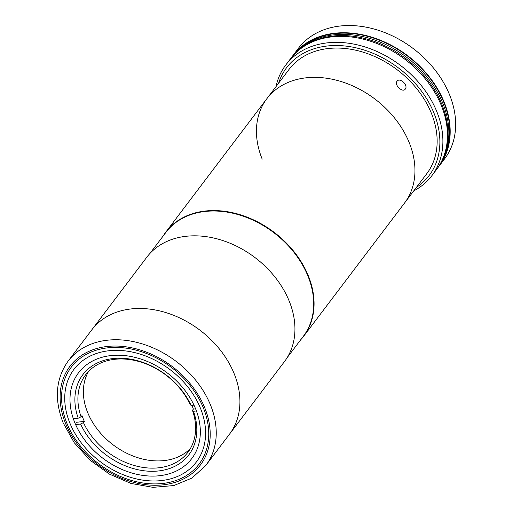<?xml version="1.0" encoding="UTF-8"?>
<svg xmlns="http://www.w3.org/2000/svg" width="513" height="513" viewBox="0 0 513 513"><rect width="100%" height="100%" fill="white"/><g stroke="black" fill="none" stroke-linecap="round" stroke-linejoin="round"><path stroke-width="0.77" d="M205.841 465.406L229.529 434.126A86.376 64.997 -142.9 0 0 234.165 373.695A86.376 64.997 -142.9 0 1 229.529 434.126L284.542 361.485A86.376 64.997 -142.9 0 0 289.178 301.048A86.376 64.997 -142.9 0 0 221.007 239.975A86.376 64.997 -142.9 0 0 146.827 257.186L68.126 361.107C55.705 378.703 54.045 399.274 63.144 422.827L74.173 442.636L90.006 460.174L109.423 474.121L130.956 483.426L152.977 487.35L173.843 485.548L191.965 478.065L205.841 465.406A86.376 64.997 -142.9 0 0 210.484 404.969A86.376 64.997 -142.9 0 0 142.306 343.896A86.376 64.997 -142.9 0 0 68.126 361.107M234.165 373.695A86.376 64.997 -142.9 0 0 165.994 312.622A86.376 64.997 -142.9 0 0 91.814 329.833A86.376 64.997 -142.9 0 1 165.994 312.622A86.376 64.997 -142.9 0 1 234.165 373.695M195.6 408.848A71.025 53.448 -142.9 0 0 139.536 358.625A71.025 53.448 -142.9 0 0 78.54 372.778A71.025 53.448 -142.9 0 0 74.725 422.475A71.025 53.448 -142.9 0 0 130.789 472.697A71.025 53.448 -142.9 0 0 191.785 458.545A71.025 53.448 -142.9 0 0 195.6 408.848L193.363 409.105A64.151 48.273 -142.9 0 0 192.26 406.187A64.151 48.273 -142.9 0 0 191.926 405.385M66.927 423.353A80.188 60.342 -142.9 0 0 162.698 483.477A80.188 60.342 -142.9 0 0 203.398 407.97A80.188 60.342 -142.9 0 0 107.627 347.846A80.188 60.342 -142.9 0 0 66.927 423.353M73.34 418.762L78.213 418.21A66.446 49.998 -142.9 0 1 113.033 358.561A66.446 49.998 -142.9 0 1 191.131 405.475L190.092 404.494A64.151 48.273 -142.9 0 0 139.138 361.569A64.151 48.273 -142.9 0 0 85.62 374.817A64.151 48.273 -142.9 0 0 81.073 416.787L81.984 415.588A64.151 48.273 -142.9 0 0 83.087 418.499A64.151 48.273 -142.9 0 0 84.344 421.397L83.433 422.603A64.151 48.273 -142.9 0 0 134.387 465.528A64.151 48.273 -142.9 0 0 187.905 452.28A64.151 48.273 -142.9 0 0 192.452 410.31L193.363 409.105M88.582 371.38A64.151 48.273 -142.9 0 0 87.64 412.484A64.151 48.273 -142.9 0 0 135.522 456.936A64.151 48.273 -142.9 0 0 190.413 448.503M191.131 405.475L193.978 405.155M78.213 418.21L81.073 416.787M84.344 421.397L76.54 422.276M83.433 422.603L80.573 424.027L75.623 424.584M196.415 410.958L193.491 411.291L192.452 410.31M80.573 424.027A66.446 49.998 -142.9 0 0 158.671 470.94A66.446 49.998 -142.9 0 0 193.491 411.291M300.637 339.856A86.376 64.997 -142.9 0 0 303.677 336.227L404.558 203.013A86.376 64.997 -142.9 0 0 409.194 142.576A86.376 64.997 -142.9 0 0 341.023 81.503A86.376 64.997 -142.9 0 0 266.843 98.714L289.031 69.415A86.376 64.997 37.1 0 1 363.217 52.204A86.376 64.997 37.1 0 1 431.388 113.277A86.376 64.997 37.1 0 1 426.752 173.715L404.558 203.013A86.376 64.997 -142.9 0 0 409.194 142.576A86.376 64.997 -142.9 0 0 341.023 81.503A86.376 64.997 -142.9 0 0 266.843 98.714A86.376 64.997 -142.9 0 0 262.201 159.152M303.677 336.227A86.376 64.997 -142.9 0 0 308.313 275.789A86.376 64.997 -142.9 0 0 240.135 214.716A86.376 64.997 -142.9 0 0 165.956 231.927A86.376 64.997 -142.9 0 0 163.281 235.839M405.276 89.095C402.711 93.116 393.926 84.792 396.998 81.259C399.787 77.033 408.592 85.344 405.276 89.095L404.962 89.442M396.998 81.259L397.319 80.907M276.026 86.588A91.647 68.966 37.1 0 1 285.741 65.029A91.647 68.966 37.1 0 1 364.448 46.766A91.647 68.966 37.1 0 1 436.781 111.565A91.647 68.966 37.1 0 1 431.863 175.69A91.647 68.966 37.1 0 1 413.747 190.881M285.741 65.029L290.3 59.014A91.647 68.966 37.1 0 1 369.007 40.751A91.647 68.966 37.1 0 1 441.34 105.55A91.647 68.966 37.1 0 1 436.416 169.675L431.863 175.69M416.357 187.437A89.358 67.241 -142.9 0 0 433.921 112.988A89.358 67.241 -142.9 0 0 352.79 47.158A89.358 67.241 -142.9 0 0 278.636 83.138M442.77 103.19A91.192 68.62 -142.9 0 0 374.663 39.988A91.192 68.62 -142.9 0 0 296.629 52.057A91.192 68.62 37.1 0 1 374.663 39.988A91.192 68.62 37.1 0 1 442.77 103.19A91.192 68.62 37.1 0 1 441.398 161.698A91.192 68.62 -142.9 0 0 442.77 103.19M440.513 163.365A91.192 68.62 -142.9 0 0 443.681 101.991A91.192 68.62 -142.9 0 0 373.522 38.09A91.192 68.62 -142.9 0 0 295.264 53.365M439.154 166.071L444.617 158.85A91.647 68.966 -142.9 0 0 449.535 94.725A91.647 68.966 -142.9 0 0 377.202 29.927A91.647 68.966 -142.9 0 0 298.495 48.19L293.032 55.404A91.647 68.966 37.1 0 1 371.739 37.148A91.647 68.966 37.1 0 1 444.072 101.946A91.647 68.966 37.1 0 1 439.154 166.071A91.647 68.966 37.1 0 1 437.743 167.841M291.705 57.238A91.647 68.966 37.1 0 1 293.032 55.404M441.86 104.395A91.192 68.62 37.1 0 1 444.252 154.939A91.192 68.62 37.1 0 0 441.86 104.395A91.192 68.62 37.1 0 0 302.362 47.485A91.192 68.62 37.1 0 1 441.86 104.395M200.474 408.297A76.758 57.757 -142.9 0 0 139.895 354.028A76.758 57.757 -142.9 0 0 73.975 369.322A76.758 57.757 -142.9 0 0 69.851 423.026A76.758 57.757 -142.9 0 0 130.43 477.295A76.758 57.757 -142.9 0 0 196.351 462.001A76.758 57.757 -142.9 0 0 200.474 408.297M287.216 357.58L303.311 336.329A86.146 64.824 -142.9 0 0 307.935 276.052A86.146 64.824 -142.9 0 0 239.943 215.139A86.146 64.824 -142.9 0 0 165.956 232.306L149.867 253.557M65.568 423.507A81.798 61.554 -142.9 0 0 163.249 484.83A81.798 61.554 -142.9 0 0 204.758 407.816A81.798 61.554 -142.9 0 0 107.076 346.487A81.798 61.554 -142.9 0 0 65.568 423.507M266.843 98.714L165.956 231.927"/></g></svg>
